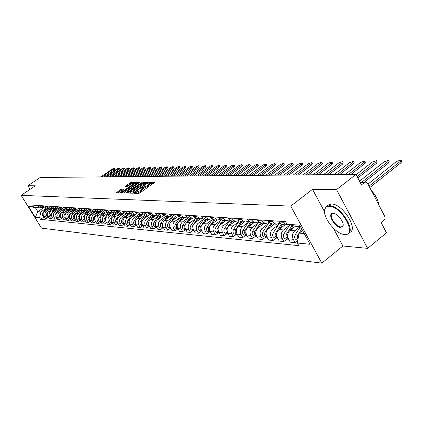 <?xml version="1.0" encoding="UTF-8"?>
<svg xmlns="http://www.w3.org/2000/svg" width="423" height="423" viewBox="0 0 423 423"><rect width="100%" height="100%" fill="white"/><g stroke="black" fill="none" stroke-linecap="round" stroke-linejoin="round"><path stroke-width="0.63" d="M134.757 192.856L134.503 193.248L138.903 193.359L140.092 192.819L154.326 182.487L149.731 182.456L148.907 182.826L148.61 183.191L149.531 183.281L148.166 184.936L147.03 185.75L141.853 187.828L141.552 188.193L142.456 188.288L139.923 190.789L134.757 192.856M121.517 189.102L116.214 192.756L120.804 192.893L135.339 182.937L135.683 182.419L131.056 182.403L129.935 182.916L125.023 186.569L127.048 186.612L130.411 184.523L133.652 183.196L132.51 184.539L123.696 190.741L120.465 192.068L123.532 189.16L121.517 189.102L122.004 189.922L117.504 192.809M333.308 228.108L342.889 245.99L367.629 248.359L336.549 189.604L312.512 189.303L290.749 206.107L21.15 195.352L35.305 185.813L27.892 185.723L40.164 177.486L356.018 174.376L361.485 184.862L364.462 182.509L360.253 182.503M336.549 189.604L356.018 174.376M128.745 192.544L128.386 193.089L133.145 193.211L134.318 192.677L148.425 182.472L143.455 182.44L142.302 182.963L128.745 192.544L129.078 193.105M126.895 193.052L122.258 192.93L122.617 192.391L136.037 182.942L137.174 182.419L139.278 182.445L133.409 186.792L132.981 187.304L134.398 187.341L142.107 182.45L126.895 193.052M367.629 248.359L386.463 232.798L381.149 222.604L384.618 219.579L385.083 218.141L384.867 216.639L367.603 183.355L365.768 182.064L364.462 182.509M342.889 245.99L321.824 263.148L41.496 228.124L21.15 195.352M27.892 185.723L30.107 189.314M289.432 224.835L287.703 225.004L285.821 224.359L284.51 223.212L283.452 221.499M295.37 226.236L290.004 230.45C287.561 232.803 287.043 235.606 288.454 238.852L293.229 239.296C291.812 236.023 292.33 233.2 294.789 230.826L300.182 226.585M293.229 239.296L295.069 242.643L297.813 240.465M278.725 221.187L280.523 223.635L283.251 224.687M288.454 238.852L290.284 242.173L295.069 242.643M280.005 223.148L276.594 224.216L275.637 224.01L273.919 222.969L272.396 220.774M286.979 239.101L283.875 241.549L282.056 238.26C280.655 235.045 281.168 232.275 283.595 229.943L289.475 225.348M267.838 220.478L269.615 222.879L272.306 223.915M285.086 224.819L278.979 229.578C276.563 231.889 276.055 234.643 277.451 237.832L279.254 241.094L283.875 241.549M269.171 222.472L265.877 223.466L264.935 223.254L262.99 221.99L261.731 220.082M276.14 238.091L273.068 240.491L271.275 237.261C269.89 234.104 270.397 231.376 272.793 229.092L278.604 224.581M257.332 219.791L259.082 222.154L261.747 223.175M274.374 224.063L268.335 228.737C265.951 231.011 265.448 233.713 266.828 236.848L268.61 240.058L273.068 240.491M258.707 221.816L255.529 222.736L254.598 222.53L252.679 221.287L251.436 219.405M265.67 237.113L262.635 239.471L260.864 236.298C259.495 233.189 259.997 230.514 262.366 228.267L268.103 223.836M247.185 219.13L248.914 221.451L251.548 222.456M264.021 223.333L258.056 227.928C255.698 230.16 255.201 232.814 256.565 235.902L258.331 239.053L262.635 239.471M248.608 221.181L245.536 222.033L244.61 221.832L242.955 220.843L241.485 218.76M255.555 236.171L252.557 238.487L250.802 235.368C249.448 232.312 249.945 229.678 252.288 227.474L257.956 223.122M237.377 218.49L239.09 220.769L241.686 221.758M254.017 222.63L248.127 227.146C245.795 229.335 245.303 231.947 246.651 234.982L248.396 238.08L252.557 238.487M238.842 220.557L235.87 221.351L234.961 221.15L233.084 219.949L231.873 218.131M245.774 235.257L242.813 237.536L241.078 234.464C239.741 231.46 240.227 228.875 242.543 226.702L248.142 222.424M227.897 217.871L229.848 220.309L232.158 221.086M244.346 221.948L238.519 226.384C236.214 228.542 235.733 231.111 237.06 234.093L238.784 237.144L242.813 237.536M229.398 219.955L226.522 220.69L222.984 218.252L222.572 217.522M236.309 234.374L233.385 236.616L231.672 233.591C230.35 230.635 230.831 228.092 233.121 225.961L238.651 221.752M218.728 217.274L219.135 217.993L222.937 220.436M234.982 221.287L229.224 225.649C226.95 227.77 226.469 230.297 227.786 233.232L229.488 236.235L233.385 236.616M220.261 219.368L217.48 220.055L213.98 217.649L213.573 216.936M227.156 233.522L224.259 235.727L222.567 232.75C221.261 229.842 221.737 227.336 224 225.237L229.467 221.107M209.85 216.692L210.257 217.401L214.012 219.807M225.919 220.647L220.224 224.941C217.977 227.024 217.501 229.515 218.802 232.401L220.489 235.357L224.259 235.727M211.415 218.797L208.719 219.437L205.261 217.073L204.859 216.365M218.284 232.698L215.423 234.86L213.752 231.931C212.457 229.07 212.933 226.606 215.164 224.544L220.568 220.478M201.253 216.132L201.655 216.83L205.367 219.199M217.136 220.029L211.511 224.253C209.29 226.305 208.819 228.753 210.104 231.598L211.77 234.506L215.423 234.86M202.85 218.242L200.238 218.839L196.817 216.507L196.42 215.815M209.692 231.894L206.863 234.025L205.213 231.143C203.934 228.325 204.399 225.898 206.609 223.867L211.949 219.865M192.925 215.587L193.322 216.275L196.991 218.612M208.629 219.431L203.066 223.587C200.867 225.607 200.407 228.013 201.676 230.815L203.32 233.681L206.863 234.025M194.548 217.702L192.01 218.257L188.632 215.963L188.24 215.281M201.364 231.117L198.567 233.216L196.933 230.376C195.669 227.6 196.129 225.21 198.313 223.212L203.59 219.273M184.851 215.058L185.242 215.741L188.87 218.035M200.375 218.85L194.876 222.942C192.703 224.925 192.248 227.299 193.507 230.059L195.13 232.877L198.567 233.216M186.501 217.173L184.037 217.697L180.695 215.434L180.304 214.762M193.285 230.366L190.519 232.428L188.901 229.631C187.653 226.897 188.108 224.544 190.265 222.577L195.484 218.702M177.02 214.551L177.411 215.217L180.996 217.48M192.38 218.279L186.934 222.313C184.788 224.269 184.333 226.606 185.581 229.324L187.188 232.105L190.519 232.428M178.691 216.661L176.301 217.152L172.996 214.921L172.61 214.26M185.448 229.631L182.715 231.667L181.113 228.912C179.875 226.215 180.325 223.899 182.461 221.959L187.622 218.146M169.427 214.054L169.808 214.71L173.356 216.941M184.64 217.713L179.23 221.705C177.105 223.63 176.655 225.935 177.887 228.61L179.479 231.349L182.715 231.667M171.114 216.164L168.793 216.624L165.525 214.424L165.144 213.774M177.834 228.922L175.133 230.926L173.552 228.209C172.33 225.554 172.774 223.27 174.884 221.361L179.987 217.607M162.051 213.573L162.427 214.218L165.938 216.423M177.142 217.147L171.749 221.113C169.644 223.011 169.2 225.279 170.416 227.918L171.992 230.62L175.133 230.926M163.759 215.677L161.501 216.111L158.271 213.943L157.895 213.298M170.448 228.235L167.772 230.207L166.207 227.532C165.002 224.914 165.441 222.662 167.529 220.78L172.573 217.078M154.887 213.102L155.262 213.742L158.731 215.915M169.882 216.587L164.478 220.542C162.4 222.413 161.961 224.645 163.167 227.246L164.721 229.911L167.772 230.207M156.61 215.207L154.421 215.608L151.223 213.472L150.847 212.838M163.267 227.563L160.624 229.509L159.074 226.871C157.879 224.29 158.313 222.07 160.38 220.219L165.372 216.571M147.928 212.647L148.299 213.282L151.73 215.418M162.86 216.01L157.414 219.981C155.363 221.826 154.929 224.031 156.119 226.596L157.657 229.218L160.624 229.509M149.668 214.741L147.537 215.122L144.37 213.018L144.005 212.394M161.501 216.111L158.482 215.894L153.761 222.736C152.862 224.772 153.369 226.131 155.294 226.823L156.304 226.913L153.676 228.832L152.143 226.226C150.958 223.682 151.386 221.499 153.433 219.669L158.371 216.074M141.166 212.209L141.531 212.832L144.93 214.942M156.082 215.423L150.551 219.442C148.515 221.255 148.087 223.429 149.266 225.961L150.794 228.547L153.676 228.832M142.916 214.292L140.843 214.651L137.348 211.96M149.472 226.305L146.918 228.171L145.401 225.602C144.232 223.095 144.655 220.938 146.675 219.135L151.561 215.593M134.588 211.78L134.953 212.394L138.31 214.472M149.578 214.784L143.878 218.913C141.864 220.706 141.441 222.847 142.604 225.343L144.116 227.897L146.918 228.171M136.354 213.858L134.334 214.191L130.876 211.537M142.831 225.723L140.346 227.526L138.844 224.994C137.686 222.519 138.109 220.394 140.108 218.617L144.941 215.127M128.195 211.363L128.55 211.965L131.876 214.022M143 214.345L137.38 218.4C135.392 220.166 134.969 222.281 136.127 224.745L137.618 227.262L140.346 227.526M129.967 213.43L128 213.747L124.584 211.125M136.365 225.152L133.948 226.902L132.468 224.401C131.32 221.964 131.733 219.865 133.716 218.115L138.495 214.667M121.967 210.955L122.326 211.553L125.615 213.578M136.534 213.964L131.061 217.903C129.089 219.643 128.677 221.731 129.819 224.158L131.294 226.643L133.948 226.902M123.754 213.012L121.84 213.314L118.456 210.723M130.078 224.597L127.725 226.294L126.255 223.83C125.118 221.419 125.531 219.352 127.492 217.623L132.219 214.223M115.907 210.559L116.262 211.146L119.513 213.15M130.247 213.589L124.907 217.417C122.956 219.135 122.548 221.192 123.68 223.593L125.139 226.046L127.725 226.294M117.705 212.605L115.839 212.891L112.486 210.337M123.955 224.053L121.66 225.702L120.206 223.27C119.085 220.891 119.492 218.85 121.433 217.142L126.112 213.795M110.012 210.173L110.355 210.754L113.576 212.732M124.129 213.218L118.916 216.946C116.986 218.638 116.579 220.669 117.7 223.037L119.143 225.459L121.66 225.702M111.809 212.209L109.991 212.478L106.675 209.956M117.991 223.524L115.759 225.126L114.316 222.725C113.205 220.372 113.607 218.358 115.527 216.676L120.158 213.372M104.259 209.797L104.608 210.374L107.796 212.325M118.176 212.848L113.078 216.481C111.164 218.157 110.763 220.161 111.873 222.498L113.306 224.888L115.759 225.126M106.067 211.823L104.296 212.076L101.012 209.586M112.18 223.011L110.001 224.565L108.579 222.191C107.479 219.875 107.876 217.882 109.774 216.222L114.363 212.959M98.659 209.433L102.16 211.928M112.381 212.483L107.389 216.031C105.496 217.686 105.1 219.664 106.194 221.969L107.611 224.333L110.001 224.565M100.473 211.447L98.744 211.685L95.492 209.226M106.517 222.503L104.396 224.016L102.985 221.673C101.895 219.384 102.292 217.422 104.169 215.778L108.711 212.563M93.203 209.078L96.661 211.537M106.739 212.124L101.843 215.598C99.965 217.226 99.574 219.183 100.658 221.456L102.065 223.788L104.396 224.016M95.016 211.077L93.33 211.304L90.115 208.877M100.997 222.012L98.924 223.481L97.528 221.166C96.449 218.908 96.841 216.967 98.702 215.349L103.196 212.172M87.878 208.729L91.305 211.162M101.24 211.77L96.428 215.17C94.578 216.777 94.186 218.707 95.265 220.959L96.656 223.259L98.924 223.481M89.697 210.717L88.053 210.934L84.864 208.534M95.609 221.53L93.594 222.963L92.209 220.674C91.141 218.442 91.527 216.528 93.372 214.926L97.819 211.791M82.686 208.391L86.075 210.791M95.878 211.421L91.157 214.752C89.316 216.343 88.93 218.247 89.999 220.468L91.373 222.747L93.594 222.963M84.51 210.363L82.897 210.569L79.746 208.201M90.358 221.06L88.386 222.456L87.016 220.193C85.959 217.988 86.345 216.095 88.169 214.519L92.574 211.421M77.615 208.058L80.978 210.432M90.659 211.077L86.006 214.345C84.188 215.915 83.807 217.797 84.859 219.992L86.223 222.244L88.386 222.456M79.445 210.02L77.874 210.215L74.749 207.873M85.229 220.605L83.31 221.959L81.951 219.727C80.904 217.544 81.285 215.677 83.093 214.117L87.45 211.056M72.671 207.735L76.003 210.083M85.568 210.733L80.978 213.948C79.18 215.503 78.8 217.359 79.847 219.532L81.195 221.752L83.31 221.959M74.501 209.686L72.968 209.866L69.874 207.556M80.222 220.156L78.35 221.472L77.007 219.267C75.966 217.11 76.346 215.265 78.133 213.726L82.453 210.702M67.844 207.423L71.143 209.739M80.597 210.4L76.071 213.562C74.289 215.096 73.914 216.93 74.95 219.077L76.288 221.271L78.35 221.472M69.673 209.359L68.177 209.533L65.11 207.244M75.336 219.717L73.507 221.002L72.174 218.818C71.149 216.692 71.519 214.863 73.295 213.34L77.573 210.358M63.133 207.111L66.395 209.406M75.754 210.062L71.281 213.181C69.515 214.699 69.145 216.513 70.165 218.633L71.492 220.806L73.507 221.002M64.962 209.036L63.492 209.2L60.463 206.937M70.567 219.288L68.775 220.536L67.458 218.384C66.437 216.28 66.808 214.472 68.563 212.97L72.804 210.02M58.527 206.815L61.758 209.078M71.027 209.734L66.596 212.811C64.846 214.313 64.481 216.105 65.496 218.199L66.808 220.346L68.775 220.536M60.357 208.724L58.924 208.877L55.915 206.641M65.903 218.865L64.153 220.087L62.847 217.956C61.843 215.873 62.207 214.091 63.947 212.605L68.14 209.692M54.028 206.519L57.227 208.761M66.411 209.406L62.022 212.452C60.288 213.932 59.923 215.709 60.933 217.776L62.234 219.897L64.153 220.087M55.857 208.417L54.456 208.565L51.479 206.355M61.346 218.458L59.638 219.648L58.342 217.538C57.343 215.481 57.708 213.715 59.432 212.246L63.587 209.369M49.628 206.234L52.801 208.449M61.901 209.089L57.549 212.097C55.836 213.562 55.471 215.318 56.471 217.364L57.761 219.463L59.638 219.648M51.458 208.116L50.088 208.259L47.138 206.07M56.894 218.056L55.223 219.214L53.943 217.131C52.949 215.096 53.309 213.351 55.016 211.902L59.135 209.052M45.33 205.953L48.471 208.142M57.486 208.777L53.176 211.754C51.479 213.203 51.12 214.937 52.108 216.962L53.383 219.035L55.223 219.214M47.159 207.82L45.816 207.957L42.892 205.795M52.537 217.66L50.908 218.791L49.634 216.729C48.656 214.72 49.01 212.996 50.702 211.558L54.784 208.745M41.126 205.678L44.241 207.846M53.171 208.476L48.904 211.415C47.217 212.848 46.863 214.561 47.841 216.565L49.105 218.617L50.908 218.791M42.956 207.534L41.639 207.661L38.742 205.52M48.28 217.274L46.683 218.379L45.425 216.343C44.452 214.35 44.801 212.647 46.477 211.225L50.522 208.444M37.013 205.409L40.1 207.55M48.952 208.174L44.722 211.088C43.051 212.499 42.702 214.197 43.669 216.179L44.923 218.21L46.683 218.379M300.441 226.601L295.381 226.242L287.058 224.275L285.61 221.636L31.736 205.065L32.703 206.63L38.276 207.836L35.321 207.624L37.843 211.706L40.82 211.949L46.356 208.148M302.545 230.472L299.156 233.147L304.237 233.565M287.058 224.275L299.648 225.152L310.07 244.272L297.343 243.024L299.156 233.147M40.82 211.949L39.614 217.787L40.576 219.341L298.77 245.631L297.343 243.024M39.614 217.787L35.294 217.364L28.447 206.334L32.703 206.63M290.749 206.107L321.824 263.148M312.512 189.303L324.568 211.796M43.601 207.756L37.843 211.706L35.294 217.364M39.022 207.328L38.276 207.836M44.114 216.899L40.576 219.341M35.321 207.624L28.447 206.334M137.031 193.311L140.42 191.645L139.923 190.789M142.519 188.399L142.958 189.144L140.42 191.645M149.594 183.392L150.028 184.132L148.663 185.792L143.751 188.314L142.593 188.526M153.47 183.318L149.668 183.513M145.665 183.286L143.947 183.275L142.789 183.804L129.612 193.121M147.569 183.291L146.929 183.291M133.768 192.444L146.881 183.212L142.488 184.893L134.313 190.673L132.917 192.354L133.768 192.444L134.022 192.872M123.479 192.962L136.518 183.767L136.037 182.942M138.432 183.254L136.518 183.767M133.472 188.029L134.213 188.172M127.73 190.799L126.562 192.185L129.85 190.842L133.43 188.108L132.013 188.066L130.866 188.589L127.73 190.799M127.006 192.941L126.562 192.185M122.718 189.938L122.004 189.922M132.938 183.228L131.532 183.222L130.411 183.735L126.334 186.601M134.916 183.238L133.679 183.233M301.721 228.949L297.417 235.902L297.332 237.9L298.019 239.339M300.441 226.612L295.191 234.781C294.107 237.414 294.715 239.164 297.025 240.037L297.173 240.053M369.057 186.157L400.311 161.348L400.999 159.973L396.584 161.449L367.989 184.095M302.329 230.064L301.573 231.244M401.147 160.259L401.702 161.364L401.02 162.739L369.792 187.563M292.082 225.464L286.54 234.041C285.467 236.637 286.07 238.366 288.359 239.228L288.671 239.249M289.755 224.914L283.992 233.824C282.918 236.409 283.526 238.133 285.805 238.99L285.953 239.006M361.972 182.064L387.812 161.686L388.515 160.328L384.206 161.782L359.566 181.176M293.187 225.723L290.278 230.234M287.82 234.041L287.751 234.146C286.805 236.034 287.053 237.626 288.491 238.921M388.652 160.597L389.208 161.697L388.51 163.056L364.436 182.064M281.427 224.216L275.648 233.115C274.585 235.664 275.183 237.361 277.446 238.212L277.668 238.228M279.175 223.704L273.184 232.904C272.126 235.447 272.724 237.139 274.976 237.98L275.124 237.996M357.16 176.565L375.73 162.009L376.444 160.671L372.245 162.104L356.177 174.673M282.421 224.576L279.376 229.271M284.896 224.803L284.679 225.136M276.79 233.253C275.902 235.035 276.119 236.563 277.451 237.837L282.056 238.26M376.57 160.925L377.131 162.02L376.422 163.357L357.863 177.919M329.369 206.302C327.18 206.25 325.715 207.133 324.98 208.941C321.729 215.698 334.683 233.332 343.672 234.368L344.391 234.458C357.842 236.304 341.858 206.091 329.369 206.302M324.563 211.505L324.975 208.428L327.011 206.17L329.469 205.721C340.325 205.324 356.679 231.08 347.584 234.162L344.861 234.569L343.196 234.273M333.144 213.382L333.61 213.435C338.067 213.901 344.623 222.815 342.958 226.157L340.658 227.463C334.471 227.363 326.656 212.774 333.144 213.382M333.61 213.435L332.446 213.705C328.327 215.222 335.682 226.865 340.764 226.887L341.99 226.691L342.953 225.639L343.153 224.449M327.783 205.567L329.136 204.499L331.606 204.045C342.482 203.616 358.81 229.345 349.689 232.454L349.081 232.946M370.791 189.493L376.327 197.361M371.177 190.234C375.666 195.172 378.199 200.053 378.77 204.864M270.773 223.577L265.126 232.216C264.079 234.723 264.671 236.394 266.902 237.229L267.045 237.24M268.838 222.715L262.752 232.016C261.705 234.511 262.297 236.177 264.523 237.007L264.666 237.017M348.478 174.45L364.044 162.326L364.769 161.004L360.671 162.416L345.152 174.488M271.772 223.862L268.848 228.341M274.183 224.047L273.972 224.375M266.146 232.497L265.729 234.813L266.791 236.785M364.89 161.242L365.451 162.326L364.732 163.648L350.91 174.429M260.494 222.937L254.963 231.355C253.927 233.813 254.514 235.458 256.719 236.277L256.782 236.288M258.77 221.879L252.668 231.159C251.632 233.612 252.219 235.246 254.419 236.066L254.561 236.076M337.332 174.562L352.74 162.633L353.475 161.327L349.472 162.718L334.112 174.593M261.499 223.154L258.68 227.452M263.836 223.318L263.629 223.635M255.867 231.772L255.534 233.919L256.491 235.759M353.591 161.554L354.151 162.628L353.417 163.934L339.738 174.54M250.564 222.302L245.139 230.519C244.119 232.93 244.69 234.543 246.863 235.357M248.835 221.382L242.918 230.329C241.898 232.74 242.474 234.347 244.653 235.151L244.79 235.167M326.545 174.667L341.795 162.924L342.535 161.644L338.633 163.014L323.431 174.699M251.574 222.456L248.846 226.591M253.837 222.614L253.631 222.926M245.937 231.08L245.684 233.052L246.53 234.76M342.646 161.85L343.206 162.924L342.466 164.209L328.93 174.646M240.973 221.673L235.637 229.71C234.633 232.031 235.177 233.618 237.271 234.458M239.233 220.88L233.491 229.525C232.481 231.894 233.052 233.48 235.204 234.273L235.341 234.284M316.097 174.773L331.188 163.209L331.944 161.946L328.126 163.294L313.083 174.799M241.977 221.779L239.333 225.766M244.161 221.932L243.96 222.239M236.335 230.424L236.896 233.782M332.044 162.141L332.605 163.204L331.854 164.473L318.456 174.747M231.698 221.044L226.442 228.922C225.454 231.164 225.967 232.724 227.986 233.591L226.194 233.433M229.953 220.378L224.364 228.748C223.365 231.08 223.931 232.639 226.056 233.422M305.977 174.868L320.914 163.49L321.676 162.236L317.943 163.569L303.053 174.9M232.687 221.123L230.123 224.967M234.802 221.271L234.606 221.573M227.051 229.805L227.574 232.819M321.776 162.421L322.331 163.479L321.57 164.732L308.314 174.847M222.731 220.425L217.544 228.166C216.571 230.329 217.057 231.857 218.998 232.745L217.337 232.608M220.975 219.87L215.529 227.997C214.54 230.292 215.101 231.825 217.2 232.592M296.169 174.969L310.953 163.759L311.719 162.522L308.071 163.833L293.335 174.995M223.693 220.489L221.208 224.201M225.739 220.637L225.544 220.928M218.067 229.224L218.538 231.873M311.814 162.696L312.37 163.743L311.603 164.981L298.479 174.942M214.043 219.812L208.92 227.431C207.963 229.52 208.423 231.016 210.294 231.92M212.288 219.363L206.963 227.267C205.99 229.525 206.54 231.032 208.618 231.793L208.751 231.804M286.657 175.059L301.287 164.018L302.064 162.797L298.49 164.092L283.902 175.09M214.979 219.875L212.568 223.46M216.962 220.018L216.772 220.304M209.369 228.684L209.787 230.932M302.149 162.966L302.704 164.002L301.932 165.224L288.941 175.037M205.626 219.22L200.56 226.717C199.619 228.732 200.053 230.202 201.856 231.122M203.87 218.86L198.667 226.559C197.7 228.785 198.244 230.271 200.301 231.016L200.433 231.032M277.425 175.154L291.907 164.272L292.69 163.066L289.195 164.346L274.754 175.18M206.53 219.283L204.193 222.747M208.46 219.415L208.269 219.701M200.951 228.203L201.29 229.985M292.774 163.225L293.329 164.251L292.547 165.456L279.688 175.127M197.462 218.643L192.454 226.03C191.529 227.976 191.936 229.414 193.671 230.35M195.722 218.358L190.614 225.871C189.663 228.066 190.202 229.53 192.232 230.265L192.365 230.276M268.462 175.238L282.802 164.515L283.59 163.326L280.169 164.589L265.871 175.265M198.339 218.707L196.071 222.054M200.211 218.834L200.021 219.114M192.809 227.812L193.036 228.986M283.669 163.474L284.219 164.494L283.436 165.689L270.704 175.217M189.546 218.083L186.21 222.979M185.475 224.058L184.587 225.359C183.682 227.236 184.068 228.647 185.734 229.594M187.817 217.856L182.805 225.21C181.864 227.368 182.398 228.806 184.407 229.536L184.534 229.546M259.759 175.323L273.956 164.759L274.749 163.579L271.397 164.827L257.242 175.349M190.398 218.146L188.187 221.382M192.206 218.273L192.026 218.543M274.823 163.722L275.373 164.732L274.58 165.911L261.98 175.302M181.858 217.544L178.696 222.165M177.66 223.677L176.957 224.708C176.068 226.522 176.428 227.907 178.03 228.859M180.156 217.359L175.228 224.56C174.297 226.691 174.821 228.108 176.809 228.827L176.936 228.838M251.304 175.408L265.358 164.986L266.157 163.828L262.873 165.055L248.856 175.434M182.683 217.602L180.542 220.737M184.449 217.718L184.259 217.993M266.231 163.96L266.776 164.959L265.982 166.123L253.499 175.386M174.392 217.015L171.363 221.43M170.115 223.249L169.544 224.079C168.677 225.829 169.01 227.188 170.554 228.145M172.721 216.867L167.862 223.936C166.942 226.03 167.466 227.431 169.427 228.14L169.554 228.15M243.088 175.487L257.004 165.213L257.808 164.066L254.588 165.277L240.708 175.513M175.196 217.073L173.113 220.113M176.92 217.168L176.724 217.454M257.877 164.193L258.421 165.187L257.618 166.334L245.261 175.466M167.138 216.507L164.219 220.748M162.807 222.799L162.347 223.466C161.491 225.158 161.803 226.485 163.283 227.452M165.504 216.38L160.714 223.328C159.799 225.39 160.317 226.77 162.263 227.474L162.384 227.484M235.098 175.566L248.877 165.43L249.686 164.298L246.524 165.493L232.782 175.593M167.92 216.56L165.89 219.505M169.618 216.618L169.401 216.936M249.75 164.415L250.289 165.404L249.485 166.535L237.25 175.545M160.09 216.01L157.266 220.097M155.717 222.339L155.347 222.868C154.511 224.502 154.802 225.803 156.224 226.776M227.325 175.645L240.973 165.647L241.782 164.526L238.683 165.705L225.073 175.667M160.851 216.063L158.879 218.918M162.532 216.079L162.289 216.428M241.845 164.637L242.384 165.615L241.575 166.736L229.456 175.624M153.237 215.524L150.493 219.484M148.833 221.879L148.547 222.292C147.727 223.867 147.997 225.142 149.356 226.115M151.683 215.418L147.003 222.16C146.109 224.164 146.617 225.512 148.521 226.189L148.642 226.199M219.764 175.719L233.279 165.853L234.088 164.748L231.048 165.911L217.575 175.741M153.977 215.577L152.053 218.347M155.648 215.54L155.373 215.936M234.146 164.854L234.686 165.821L233.877 166.926L221.874 175.698M146.575 215.058L143.899 218.897M142.139 221.425L141.932 221.726C141.129 223.249 141.377 224.497 142.683 225.47M145.063 214.947L140.431 221.599C139.548 223.577 140.045 224.904 141.927 225.575L142.049 225.586M212.404 175.788L225.787 166.054L226.601 164.959L223.614 166.112L210.268 175.809M147.289 215.106L145.422 217.797M148.959 215.006L148.647 215.46M226.659 165.06L227.193 166.022L226.379 167.117L214.493 175.772M140.087 214.598L137.486 218.326M135.64 220.97L135.492 221.176C134.71 222.651 134.937 223.873 136.185 224.84M138.617 214.493L134.033 221.055C133.16 223.006 133.652 224.317 135.519 224.978L135.635 224.988M205.234 175.862L218.49 166.255L219.31 165.171L216.375 166.308L203.156 175.883M140.785 214.646L138.961 217.258M142.466 214.472L142.102 214.995M219.363 165.266L219.891 166.218L219.077 167.302L207.307 175.841M133.774 214.154L131.241 217.776M129.316 220.52L128.798 222.609L129.861 224.227M132.341 214.054L127.804 220.526C126.942 222.45 127.434 223.741 129.274 224.396L129.396 224.407M198.25 175.931L211.384 166.445L212.203 165.372L209.322 166.498L196.224 175.952M134.451 214.202L132.679 216.74M136.153 213.943L135.735 214.54M212.251 165.462L212.78 166.408L211.965 167.476L200.301 175.91M127.63 213.721L125.155 217.237M123.162 220.082L122.696 222.027L123.701 223.63M126.234 213.62L121.745 220.008C120.888 221.906 121.375 223.18 123.199 223.83L123.315 223.841M191.445 175.994L204.457 166.63L205.277 165.573L202.443 166.683L189.472 176.016M128.291 213.768L126.556 216.232M129.993 213.446L129.533 214.101M205.324 165.657L205.848 166.593L205.028 167.651L193.48 175.979M121.639 213.298L119.228 216.719M120.28 213.203L115.839 219.505C114.993 221.382 115.468 222.635 117.277 223.275L117.393 223.286M117.166 219.643L116.759 221.483L117.7 223.043M184.814 176.063L197.7 166.815L198.524 165.768L195.743 166.868L182.889 176.079M122.295 213.329L120.592 215.746M123.897 213.097L123.495 213.673M198.567 165.848L199.09 166.773L198.271 167.82L186.829 176.042M115.807 212.885L113.454 216.211M114.48 212.795L110.08 219.014C109.245 220.864 109.721 222.107 111.508 222.736L111.624 222.747M111.334 219.22L110.974 220.975L111.857 222.466M178.347 176.127L191.111 166.99L191.936 165.953L189.203 167.043L176.47 176.142M116.457 212.901L114.786 215.265M117.964 212.748L117.61 213.25M191.979 166.033L192.502 166.948L191.677 167.984L180.341 176.105M110.117 212.489L107.823 215.725M108.827 212.394L104.47 218.538C103.64 220.367 104.111 221.589 105.882 222.212L105.999 222.223M105.644 218.813L105.338 220.478L106.157 221.906M172.039 176.19L184.687 167.164L185.512 166.139L182.821 167.212L170.21 176.206M110.768 212.473L109.123 214.799M112.185 212.404L111.878 212.843M185.554 166.213L186.067 167.122L185.248 168.148L174.012 176.169M104.571 212.092L102.334 215.244M103.312 212.008L99.003 218.072C98.178 219.875 98.644 221.086 100.399 221.705L100.51 221.715M100.103 218.416L100.6 221.356M165.885 176.248L178.416 167.334L179.241 166.318L176.597 167.381L164.098 176.264M105.232 212.055L103.598 214.35M106.559 212.06L106.284 212.446M179.283 166.392L179.796 167.291L178.971 168.306L167.841 176.227M99.172 211.706L96.978 214.784M97.935 211.627L93.668 217.618C92.854 219.4 93.314 220.595 95.048 221.203L95.164 221.213M94.699 218.035L95.18 220.811M159.878 176.306L172.293 167.497L173.123 166.498L170.517 167.545L158.133 176.322M99.833 211.632L98.21 213.911M101.076 211.717L100.833 212.06M173.16 166.562L173.668 167.455L172.843 168.46L161.813 176.291M93.906 211.315L91.754 214.329M92.685 211.257L88.46 217.173C87.656 218.934 88.111 220.113 89.829 220.716L89.94 220.727M89.427 217.665L89.888 220.283M154.009 176.365L166.318 167.661L167.143 166.667L164.584 167.709L152.306 176.38M94.578 211.214L92.954 213.483M95.73 211.378L95.513 211.68M167.18 166.731L167.688 167.614L166.863 168.608L155.934 176.343M88.772 210.934L86.652 213.89M87.566 210.897L83.379 216.74C82.585 218.48 83.035 219.648 84.737 220.24L84.849 220.251M84.283 217.311L84.727 219.759M148.283 176.423L160.481 167.815L161.306 166.836L158.789 167.862L146.622 176.439M89.449 210.802L87.825 213.065M90.517 211.04L90.321 211.315M161.343 166.895L161.845 167.772L161.02 168.756L150.186 176.402M83.759 210.554L81.671 213.462M82.564 210.543L78.419 216.317C77.631 218.035 78.081 219.188 79.767 219.78L79.873 219.791M79.265 216.967L79.688 219.246M142.688 176.476L154.781 167.973L155.606 167L153.121 168.016L141.065 176.491M84.452 210.384L82.818 212.658M155.638 167.059L156.14 167.926L155.315 168.899L144.576 176.46M78.874 210.173L76.812 213.044M77.684 210.199L73.576 215.904C72.793 217.602 73.237 218.744 74.908 219.326L75.019 219.336M74.369 216.639L74.765 218.739M137.226 176.528L149.208 168.121L150.033 167.159L147.59 168.164L135.635 176.544M79.513 210.057L77.927 212.261M150.065 167.217L150.562 168.074L149.737 169.036L139.093 176.513M74.104 209.797L72.058 212.642M72.915 209.866L68.849 215.503C68.071 217.179 68.51 218.31 70.165 218.881L70.271 218.892M69.584 216.322L69.954 218.236M131.881 176.581L143.762 168.269L144.587 167.318L142.176 168.312L130.332 176.597M74.67 209.766L73.153 211.875M144.613 167.371L145.11 168.222L144.285 169.174L133.737 176.565M69.451 209.427L67.416 212.246M68.251 209.538L64.222 215.106C63.455 216.766 63.894 217.882 65.533 218.453L65.533 218.453M64.915 216.026L65.253 217.734M126.657 176.634L138.432 168.412L139.257 167.471L136.888 168.454L125.139 176.65M69.943 209.48L68.484 211.5M139.289 167.519L139.78 168.365L138.956 169.306L128.497 176.613M64.909 209.052L62.879 211.86M63.699 209.216L59.706 214.725C58.945 216.365 59.379 217.464 61.002 218.03L61.002 218.03M60.357 215.746L60.653 217.237M121.554 176.682L133.224 168.555L134.049 167.619L131.712 168.592L120.069 176.698M65.327 209.195L63.921 211.135M134.075 167.667L134.567 168.502L133.742 169.438L123.373 176.666M60.42 208.756L58.443 211.484M59.246 208.899L55.291 214.35C54.535 215.968 54.964 217.057 56.571 217.618L56.571 217.618M55.899 215.492L56.159 216.729M116.558 176.735L128.132 168.692L128.952 167.767L126.651 168.729L115.104 176.745M60.817 208.909L59.463 210.776M128.983 167.809L129.464 168.64L128.645 169.565L118.366 176.714M56.016 208.486L54.102 211.114M54.9 208.581L50.972 213.98C50.226 215.582 50.649 216.661 52.241 217.211L52.241 217.211M51.553 215.27L51.754 216.211M111.672 176.782L123.965 167.91L121.697 168.862L110.25 176.793M56.412 208.629L55.101 210.427M123.992 167.952L124.473 168.772L123.653 169.692L113.464 176.761M51.706 208.222L49.861 210.76M50.649 208.264L46.747 213.62C46.007 215.201 46.424 216.264 47.995 216.814M47.323 215.122L47.429 215.63M106.887 176.83L119.09 168.047L116.848 168.994L105.496 176.84M52.103 208.349L50.834 210.083M119.112 168.09L119.593 168.904L118.773 169.813L108.663 176.809M47.498 207.957L45.705 210.411M46.498 207.957L42.612 213.266C41.882 214.81 42.284 215.862 43.823 216.423M102.207 176.872L114.31 168.185L112.1 169.121L100.848 176.888M47.889 208.068L46.662 209.75M114.337 168.227L114.807 169.036L113.993 169.935L103.968 176.856M47.841 216.565L49.634 216.729M52.108 216.962L53.943 217.131M56.471 217.364L58.342 217.538M60.933 217.776L62.847 217.956M65.496 218.199L67.458 218.384M70.165 218.633L72.174 218.818M74.95 219.077L77.007 219.267M79.847 219.532L81.951 219.727M84.859 219.992L87.016 220.193M89.999 220.468L92.209 220.674M95.265 220.959L97.528 221.166M100.658 221.456L102.985 221.673M106.194 221.969L108.579 222.191M111.873 222.498L114.316 222.725M117.7 223.037L120.206 223.27M123.68 223.593L126.255 223.83M129.819 224.158L132.468 224.401M136.127 224.745L138.844 224.994M142.604 225.343L145.401 225.602M149.266 225.961L152.143 226.226M156.119 226.596L159.074 226.871M163.167 227.246L166.207 227.532M170.416 227.918L173.552 228.209M177.887 228.61L181.113 228.912M185.581 229.324L188.901 229.631M193.507 230.059L196.933 230.376M201.676 230.815L205.213 231.143M210.104 231.598L213.752 231.931M218.802 232.401L222.567 232.75M227.786 233.232L231.672 233.591M237.06 234.093L241.078 234.464M246.651 234.982L250.802 235.368M256.565 235.902L260.864 236.298M266.828 236.848L271.275 237.261M43.669 216.179L45.425 216.343M44.722 211.088L46.477 211.225M48.904 211.415L50.702 211.558M41.428 206.17L43.199 206.287M53.176 211.754L55.016 211.902M45.636 206.45L47.445 206.567M57.549 212.097L59.432 212.246M49.935 206.736L51.786 206.858M62.022 212.452L63.947 212.605M54.34 207.027L56.233 207.154M66.596 212.811L68.563 212.97M58.839 207.328L60.775 207.455M71.281 213.181L73.295 213.34M63.45 207.635L65.433 207.767M76.071 213.562L78.133 213.726M68.166 207.947L70.197 208.084M80.978 213.948L83.093 214.117M72.999 208.269L75.077 208.407M86.006 214.345L88.169 214.519M77.943 208.597L80.074 208.74M91.157 214.752L93.372 214.926M83.014 208.936L85.197 209.084M96.428 215.17L98.702 215.349M88.211 209.279L90.448 209.433M101.843 215.598L104.169 215.778M93.536 209.639L95.831 209.787M107.389 216.031L109.774 216.222M99.003 209.998L101.356 210.157M113.078 216.481L115.527 216.676M104.608 210.374L107.019 210.532M118.916 216.946L121.433 217.142M110.355 210.754L112.835 210.918M124.907 217.417L127.492 217.623M116.262 211.146L118.805 211.32M131.061 217.903L133.716 218.115M122.326 211.553L124.938 211.727M137.38 218.4L140.108 218.617M128.55 211.965L131.241 212.145M143.878 218.913L146.675 219.135M134.953 212.394L137.713 212.573M150.551 219.442L153.433 219.669M141.531 212.832L144.37 213.018M157.414 219.981L160.38 220.219M148.299 213.282L151.223 213.472M164.478 220.542L167.529 220.78M155.262 213.742L158.271 213.943M171.749 221.113L174.884 221.361M162.427 214.218L165.525 214.424M179.23 221.705L182.461 221.959M169.808 214.71L172.996 214.921M186.934 222.313L190.265 222.577M177.411 215.217L180.695 215.434M194.876 222.942L198.313 223.212M185.242 215.741L188.632 215.963M203.066 223.587L206.609 223.867M193.322 216.275L196.817 216.507M211.511 224.253L215.164 224.544M201.655 216.83L205.261 217.073M220.224 224.941L224 225.237M210.257 217.401L213.98 217.649M229.224 225.649L233.121 225.961M219.135 217.993L222.984 218.252M238.519 226.384L242.543 226.702M228.314 218.606L232.285 218.871M248.127 227.146L252.288 227.474M237.8 219.236L241.908 219.511M258.056 227.928L262.366 228.267M247.608 219.886L251.859 220.172M268.335 228.737L272.793 229.092M257.76 220.563L262.165 220.859M278.979 229.578L283.595 229.943M268.272 221.266L272.835 221.567M290.004 230.45L294.789 230.826M279.169 221.99L283.896 222.302M37.314 205.895L39.043 206.012M136.613 193.3L136.143 192.497M141.573 190.826L141.071 189.975M143.175 188.304L142.678 187.452M143.751 188.314L143.249 187.458M147.527 186.601L147.03 185.75M148.663 185.792L148.166 184.936M150.223 183.302L149.731 182.456M136.047 193.285L135.577 192.486M142.789 183.804L142.302 182.963M143.947 183.275L143.455 182.44M134.763 192.365L134.588 192.068M146.76 183.868L146.585 183.571M147.082 183.64L146.881 183.296M133.573 193.1L133.176 192.428M122.95 192.946L122.617 192.391M137.66 183.249L137.174 182.419M133.552 188.161L133.06 187.326M134.688 187.833L134.398 187.341M135.72 187.103L135.55 186.818M141.409 183.09L141.24 182.799M130.02 191.133L129.85 190.842M133.166 188.912L132.996 188.621M123.86 191.022L123.696 190.741M132.674 184.814L132.51 184.539M125.763 186.596L125.451 186.067M130.411 183.735L129.935 182.916M131.532 183.222L131.056 182.403M116.981 192.793L116.653 192.243M120.878 190.435L120.396 189.615M297.834 235.003L295.191 234.781M401.02 162.739L400.311 161.348M286.54 234.041L283.992 233.824M388.51 163.056L387.812 161.686M275.648 233.115L273.184 232.904M376.422 163.357L375.73 162.009M265.126 232.216L262.752 232.016M364.732 163.648L364.044 162.326M254.963 231.355L252.668 231.159M353.417 163.934L352.74 162.633M245.139 230.519L242.918 230.329M342.466 164.209L341.795 162.924M235.637 229.71L233.491 229.525M331.854 164.473L331.188 163.209M226.442 228.922L224.364 228.748M321.57 164.732L320.914 163.49M217.544 228.166L215.529 227.997M311.603 164.981L310.953 163.759M208.92 227.431L206.963 227.267M301.932 165.224L301.287 164.018M200.56 226.717L198.667 226.559M292.547 165.456L291.907 164.272M192.454 226.03L190.614 225.871M283.436 165.689L282.802 164.515M184.587 225.359L182.805 225.21M274.58 165.911L273.956 164.759M176.957 224.708L175.228 224.56M265.982 166.123L265.358 164.986M169.544 224.079L167.862 223.936M257.618 166.334L257.004 165.213M162.347 223.466L160.714 223.328M249.485 166.535L248.877 165.43M155.347 222.868L153.761 222.736M241.575 166.736L240.973 165.647M148.547 222.292L147.003 222.16M233.877 166.926L233.279 165.853M141.932 221.726L140.431 221.599M226.379 167.117L225.787 166.054M135.492 221.176L134.033 221.055M219.077 167.302L218.49 166.255M129.227 220.647L127.804 220.526M211.965 167.476L211.384 166.445M123.13 220.124L121.745 220.008M205.028 167.651L204.457 166.63M117.176 219.616L115.839 219.505M198.271 167.82L197.7 166.815M111.355 219.125L110.08 219.014M191.677 167.984L191.111 166.99M105.681 218.638L104.47 218.538M185.248 168.148L184.687 167.164M100.151 218.168L99.003 218.072M178.971 168.306L178.416 167.334M94.757 217.708L93.668 217.618M172.843 168.46L172.293 167.497M89.496 217.263L88.46 217.173M166.863 168.608L166.318 167.661M84.367 216.825L83.379 216.74M161.02 168.756L160.481 167.815M79.355 216.396L78.419 216.317M155.315 168.899L154.781 167.973M74.464 215.979L73.576 215.904M149.737 169.036L149.208 168.121M69.689 215.571L68.849 215.503M144.285 169.174L143.762 168.269M65.02 215.175L64.222 215.106M138.956 169.306L138.432 168.412M60.463 214.789L59.706 214.725M133.742 169.438L133.224 168.555M56.005 214.408L55.291 214.35M128.645 169.565L128.132 168.692M51.643 214.038L50.972 213.98M123.653 169.692L123.146 168.825M47.381 213.673L46.747 213.62M118.773 169.813L118.266 168.957M43.215 213.319L42.612 213.266M113.993 169.935L113.491 169.084M39.899 207.54L41.639 207.661M282.955 224.666L287.703 225.004M272.015 223.894L276.594 224.216M261.456 223.154L265.877 223.466M251.262 222.435L255.529 222.736M241.406 221.737L245.536 222.033M231.878 221.065L235.87 221.351M222.662 220.42L226.522 220.69M213.737 219.791L217.48 220.055M205.097 219.183L208.719 219.437M196.727 218.591L200.238 218.839M188.61 218.019L192.01 218.257M180.737 217.464L184.037 217.697M173.097 216.925L176.301 217.152M165.684 216.402L168.793 216.624M151.482 215.402L154.421 215.608M144.682 214.921L147.537 215.122M138.067 214.456L140.843 214.651M131.632 214.001L134.334 214.191M125.372 213.562L128 213.747M119.281 213.134L121.84 213.314M113.343 212.716L115.839 212.891M107.564 212.309L109.991 212.478M101.927 211.907L104.296 212.076M96.433 211.521L98.744 211.685M91.082 211.146L93.33 211.304M85.853 210.776L88.053 210.934M80.756 210.416L82.897 210.569M75.78 210.067L77.874 210.215M70.927 209.723L72.968 209.866M66.184 209.39L68.177 209.533M61.547 209.062L63.492 209.2M57.02 208.745L58.924 208.877M52.595 208.433L54.456 208.565M48.27 208.127L50.088 208.259M44.034 207.83L45.816 207.957M360.021 182.059L365.625 182.064M147.119 183.614L146.897 183.238M133.393 193.163L132.917 192.354M133.684 188.542L132.981 187.304M120.941 192.872L120.465 192.068M134.038 183.857L133.694 183.275M297.877 240.116L297.025 240.037M288.359 239.228L285.805 238.99M277.446 238.212L274.976 237.98M343.672 234.368L344.121 234.479M324.98 208.941L324.975 208.428M342.953 225.639L342.958 226.157M341.99 226.691L342.667 226.146M329.136 204.499L327.011 206.17M266.902 237.229L264.523 237.007M256.719 236.277L254.419 236.066M246.863 235.362L244.653 235.151M237.271 234.464L235.204 234.273M210.31 231.952L208.618 231.793M201.877 231.164L200.301 231.016M193.702 230.403L192.232 230.265M185.776 229.663L184.407 229.536M178.083 228.943L176.809 228.827M170.612 228.251L169.427 228.14M163.357 227.574L162.263 227.474M149.451 226.279L148.521 226.189M142.789 225.655L141.927 225.575M136.306 225.052L135.519 224.978M129.998 224.465L129.274 224.396M123.854 223.889L123.199 223.83M117.874 223.333L117.277 223.275M112.047 222.789L111.508 222.736M106.369 222.26L105.882 222.212M100.833 221.742L100.399 221.705M95.434 221.24L95.048 221.203M90.168 220.748L89.829 220.716M85.028 220.267L84.737 220.24"/></g></svg>
